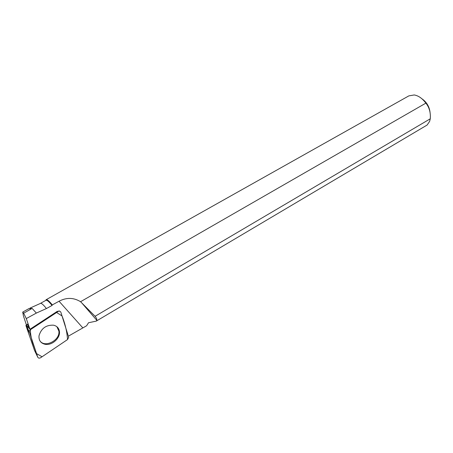 <?xml version="1.0" encoding="UTF-8"?>
<svg xmlns="http://www.w3.org/2000/svg" width="453" height="453" viewBox="0 0 453 453"><rect width="100%" height="100%" fill="white"/><g stroke="black" fill="none" stroke-linecap="round" stroke-linejoin="round"><path stroke-width="0.68" d="M37.741 357.168C38.329 358.255 39.326 358.419 40.725 357.666L67.548 339.557L68.703 337.247L60.866 312.259C60.3 311.115 59.32 310.905 57.922 311.63L30.334 329.75L29.162 331.353L37.741 357.168L34.462 350.288L25.968 325.662L26.268 324.994L28.08 323.81M45.057 344.28C51.835 345.769 60.34 338.261 59.462 331.653C59.015 328.187 57.038 326.03 53.528 325.18C46.064 324.869 41.229 328.397 39.015 335.758C38.664 340.367 40.679 343.21 45.057 344.28M52.293 304.92L52.061 305.464C49.717 302.502 47.95 300.786 46.755 300.316L46.936 299.744C48.143 300.22 49.926 301.941 52.293 304.92L59.049 301.228C66.495 297.338 73.663 297.496 80.56 301.715L95.085 316.29L430.276 118.794L429.608 121.404L427.117 125.039L96.257 321.115L88.516 322.751L86.625 325.758L68.992 335.815M95.085 316.29C96.455 317.91 97.027 319.24 96.795 320.294L96.257 321.115M46.936 299.744L46.081 299.744L45.696 300.435M46.132 299.716L408.844 95.877L414.235 94.96C418.521 95.713 422.4 98.443 425.86 103.142L80.56 301.715M46.755 300.316L45.917 300.311L40.459 303.38M52.061 305.464L46.41 308.55C43.346 304.671 41.348 302.955 40.419 303.408M57.922 311.63L57.491 311.194L29.955 329.274L26.291 318.578L23.647 313.187L22.724 312.123L23.437 315.968L26.41 324.897M26.574 325.35L28.969 331.856M28.59 308.799L32.135 308.414L36.353 313.074L46.41 308.55M421.97 98.816C426.681 102.123 429.376 106.67 430.067 112.474M430.276 118.794C430.746 112.491 429.274 107.276 425.86 103.142M26.291 318.578L36.353 313.074M29.955 329.274L27.367 324.274M56.88 326.704L58.884 331.115C60.255 340.345 44.581 348.346 39.819 340.673M67.542 339.563C67.01 331.743 65.175 323.872 62.027 315.951L56.602 312.491L30.345 329.744C30.481 335.192 31.642 340.537 33.822 345.775L36.512 353.589L42.044 356.777L67.542 339.563M26.268 324.994L30.334 329.75M29.196 332.332L25.968 325.662M58.907 310.792L59.445 311.194M82.752 327.802L59.049 301.228M23.647 313.187L32.135 308.414M25.963 325.407L29.162 331.353M58.884 331.115L59.462 331.653M40.362 303.442L29.96 308.125M96.795 320.294L81.438 302.536M22.712 312.1L28.952 308.595"/></g></svg>
